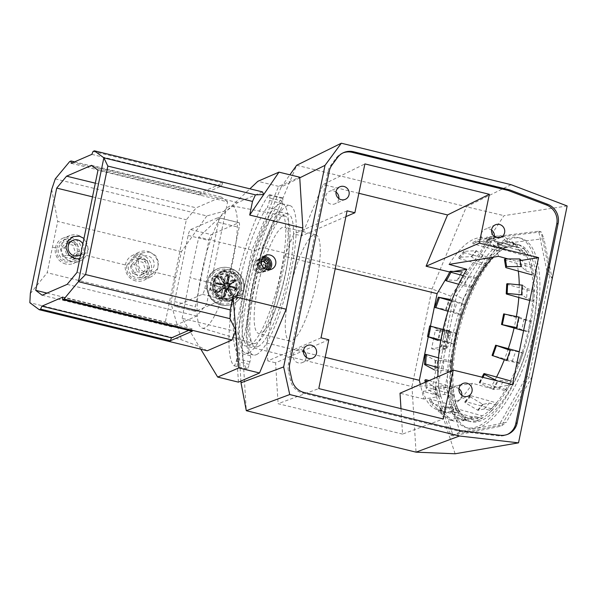 <?xml version="1.0" encoding="UTF-8"?>
<svg xmlns="http://www.w3.org/2000/svg" width="597" height="597" viewBox="0 0 597 597"><rect width="100%" height="100%" fill="white"/><g stroke="black" fill="none" stroke-linecap="round" stroke-linejoin="round"><path stroke-width="0.45" stroke-dasharray="2.98 2.24" d="M238.412 382.14L235.278 331.32L251.949 250.098L278.598 186.368L299.716 177.212M256.031 343.171A65.677 14.537 103.7 0 1 253.322 343.432A65.677 14.537 103.7 0 1 253.777 281.172A65.677 14.537 103.7 0 1 282.097 216.181A65.677 14.537 103.7 0 1 284.493 215.838A65.677 14.537 103.7 0 1 284.515 277.456A65.677 14.537 103.7 0 1 256.031 343.171M204.726 327.857A62.939 13.932 103.7 0 1 202.129 328.111A62.939 13.932 103.7 0 1 197.062 310.694A62.939 13.932 103.7 0 1 198.443 291.321A62.939 13.932 103.7 0 1 205.726 255.822A62.939 13.932 103.7 0 1 212.808 233.972A62.939 13.932 103.7 0 1 229.711 206.159A62.939 13.932 103.7 0 1 232.002 205.831A62.939 13.932 103.7 0 1 237.375 223.323A62.939 13.932 103.7 0 1 235.994 242.703A62.939 13.932 103.7 0 1 228.703 278.195A62.939 13.932 103.7 0 1 221.621 300.045A62.939 13.932 103.7 0 1 204.726 327.857M258.008 272.314L261.755 271.986L265.299 265.822L260.456 260.411L256.762 260.725L253.3 266.859L258.008 272.314M197.062 310.694L223.099 299.403A5.47 1.209 -76.3 0 0 225.562 293.515L239.136 227.375A5.47 1.209 -76.3 0 0 239.061 222.659A5.47 1.209 -76.3 0 0 238.845 222.681L211.338 234.614A5.47 1.209 -76.3 0 0 208.875 240.501L195.294 306.642A5.47 1.209 -76.3 0 0 195.376 311.358A5.47 1.209 -76.3 0 0 195.585 311.335L197.062 310.694M174.846 306.268L202.361 294.336A5.47 1.209 -76.3 0 0 204.823 288.448L218.398 222.315A5.47 1.209 -76.3 0 0 218.323 217.592A5.47 1.209 -76.3 0 0 218.106 217.614L190.592 229.547A5.47 1.209 -76.3 0 0 188.137 235.434L174.555 301.575A5.47 1.209 -76.3 0 0 174.637 306.291A5.47 1.209 -76.3 0 0 174.846 306.268L195.585 311.335M227.606 201.868L221.181 197.003L196.212 207.831L186.339 219.763L165.347 322.014L171.772 326.88L196.741 316.052L206.622 304.119L227.606 201.868L97.983 170.205M91.557 165.339L221.181 197.003M62.513 297.231L192.13 328.895L192.279 331.245M188.719 330.38L192.13 328.895M207.271 350.76L199.137 346.432L181.421 339.745L29.85 302.716M200.801 349.178L182.137 318.335L235.278 331.32M210.637 282.777C209.532 292.149 213.413 298.321 222.285 301.284L230.785 300.813L236.39 297.007L239.934 289.933A15.462 14.91 69.6 0 0 228.42 271.381A15.462 14.91 69.6 0 0 219.897 271.866A15.462 14.91 69.6 0 0 210.637 282.777L189.891 277.709L198.808 237.121L251.949 250.098M182.137 318.335L189.891 277.709M243.434 290.791L239.934 289.933M232.487 269.874A15.462 14.91 69.6 0 0 223.972 270.351A15.462 14.91 69.6 0 0 214.42 285.687A15.462 14.91 69.6 0 0 226.218 299.821A15.462 14.91 69.6 0 0 234.74 299.336A15.462 14.91 69.6 0 0 244.285 284A15.462 14.91 69.6 0 0 232.487 269.874M278.598 186.368L257.859 181.301M55.267 178.906L206.838 215.935L227.054 210.42L249.912 188.816M262.441 191.876L237.681 202.614L227.054 210.42L198.808 237.121M237.681 202.614L69.677 161.571M93.065 151.429L222.688 183.1L200.674 192.637L200.823 194.988L221.457 186.04L222.688 183.1M74.61 161.847L200.674 192.637M206.838 215.935L181.413 251.628L175.779 277.277L170.876 302.948L181.421 339.745M181.413 251.628L57.715 221.405L47.185 272.732L170.876 302.948M51.715 189.398L57.715 221.405M126.87 265.329L132.818 257.553L140.243 256.747C146.914 258.979 149.802 263.628 148.899 270.71A11.634 11.149 -116.3 0 1 143.034 278.448A11.634 11.149 -116.3 0 1 135.631 279.239A11.634 11.149 -116.3 0 1 126.87 265.329L78.908 253.613L72.021 261.784L65.633 262.143C58.954 259.919 56.036 255.277 56.872 248.225L52.775 247.225M175.779 277.277L148.899 270.71M56.872 248.225A11.634 11.216 -110.4 0 1 63.834 240.016A11.634 11.216 -110.4 0 1 70.245 239.658A11.634 11.216 -110.4 0 1 78.908 253.613M149.765 252.046L155.623 255.583L158.63 262.247L157.526 268.754L152.563 273.739L145.146 274.538L139.288 271.001L136.28 264.337L137.392 257.822L142.347 252.844L149.765 252.046M83.983 238.434L88.341 249.449L81.289 258.344L79.804 258.777M92.513 196.846L186.339 219.763M47.014 293.105L165.347 322.014M95.319 183.182L196.212 207.831M42.156 295.216L171.772 326.88M67.118 284.388L196.741 316.052M76.998 272.456L206.622 304.119M30.335 293.56L47.185 272.732M91.834 154.377L221.457 186.04M71.2 163.324L200.823 194.988M263.68 256.635A7.522 7.239 -113.4 0 0 262.971 271.374A7.522 7.239 66.6 0 0 269.374 269.762M261.755 271.986L266.911 269.747A6.157 5.925 66.6 0 1 263.24 270.045A6.157 5.925 -113.4 0 1 262.314 258.329M256.397 354.648A76.901 17.022 -76.3 0 0 289.649 278.127A76.901 17.022 -76.3 0 0 289.911 205.607A76.901 17.022 -76.3 0 0 286.918 205.972A76.901 17.022 -76.3 0 0 253.665 282.485A76.901 17.022 -76.3 0 0 253.412 355.006A76.901 17.022 -76.3 0 0 256.397 354.648M258.068 346.514A68.483 15.156 103.7 0 1 255.404 346.835A68.483 15.156 103.7 0 1 255.635 282.247A68.483 15.156 103.7 0 1 285.247 214.107A68.483 15.156 103.7 0 1 287.911 213.786A68.483 15.156 103.7 0 1 287.687 278.366A68.483 15.156 103.7 0 1 258.068 346.514M250.292 344.611A68.483 15.156 103.7 0 1 247.628 344.932A68.483 15.156 103.7 0 1 247.859 280.351A68.483 15.156 103.7 0 1 277.471 212.204A68.483 15.156 103.7 0 1 280.135 211.883A68.483 15.156 103.7 0 1 279.903 276.471A68.483 15.156 103.7 0 1 250.292 344.611M248.621 352.745A76.901 17.022 -76.3 0 0 281.874 276.232A76.901 17.022 -76.3 0 0 282.127 203.711A76.901 17.022 -76.3 0 0 279.142 204.07A76.901 17.022 -76.3 0 0 245.889 280.59A76.901 17.022 -76.3 0 0 245.636 353.111A76.901 17.022 -76.3 0 0 248.621 352.745M567.15 205.958L503.987 215.659L451.056 296.254L443.802 331.596L449.235 330.708A5.47 2.104 -74.5 0 1 449.608 330.723A5.47 2.104 -74.5 0 1 450.399 335.633L448.772 343.566L442.69 341.88A5.47 2.104 105.5 0 1 439.347 347.536L431.549 348.812L435.355 330.29L443.146 329.022A5.47 2.104 105.5 0 1 443.526 329.037A5.47 2.104 105.5 0 1 444.317 333.947L442.69 341.88M455.108 453.78L432.743 385.453L439.996 350.111L445.429 349.23A5.47 2.104 -74.5 0 0 448.772 343.566M492.928 257.232A88.938 34.238 105.5 0 1 516.218 246.919A88.938 34.238 105.5 0 1 529.076 326.649A88.938 34.238 105.5 0 1 468.645 418.318A88.938 34.238 105.5 0 1 451.832 370.737L451.772 371.364L437.944 367.528M449.123 264.374A88.938 34.238 105.5 0 1 484.585 238.136A88.938 34.238 105.5 0 1 498.54 256.314M507.987 258.941L516.308 261.247A88.938 34.238 105.5 0 1 518.3 271.083M519.233 284.851A88.938 34.238 105.5 0 1 518.8 297.463M516.405 316.492A88.938 34.238 105.5 0 1 515.211 322.798A88.938 34.238 105.5 0 1 514.062 328.066M508.301 348.633A88.938 34.238 105.5 0 1 504.301 359.737M496.562 377.028A88.938 34.238 105.5 0 1 490.241 388.237L472.473 383.304A88.938 34.238 105.5 0 1 437.011 409.535A88.938 34.238 105.5 0 1 423.057 391.356L440.817 396.289A88.938 34.238 105.5 0 1 437.997 376.744M440.817 396.289L423.915 399.042L420.325 384.401M428.243 336.872L430.474 325.984M447.75 275.799L449.765 272.008M453.698 271.448L449.981 272.06M512.51 384.602L490.241 388.237M520.032 260.643L516.308 261.247M423.915 399.042L400.02 393.207M472.473 383.304L423.057 391.356M400.975 408.654L402.542 434.094L443.22 418.975M402.542 434.094L278.105 403.691L318.783 388.58M328.805 339.73L275.583 362.812L278.105 403.691M343.066 152.877A16.418 15.791 66.6 0 0 342.372 153.16A16.418 15.791 66.6 0 0 336.133 158.138L330.663 165.563A16.418 15.791 66.6 0 0 327.88 171.846L288.403 364.163A16.418 15.791 66.6 0 0 288.463 371.14L290.508 380.401A16.418 15.791 66.6 0 0 302.746 393.095L458.884 431.235L498.913 435.877A16.418 15.791 66.6 0 0 506.778 434.728A16.418 15.791 66.6 0 0 507.465 434.407M460.257 430.638L458.884 431.235M335.208 268.747L284.493 256.359L293.873 233.927L301.649 235.822L323.089 184.548L364.901 163.899M358.872 193.294L323.089 184.548M325.201 357.312L266.702 343.021L284.493 256.359M321.029 337.827L267.807 360.909L275.583 362.812M267.807 360.909L266.702 343.021M347.096 210.845L293.873 233.927M289.015 293.873A54.73 12.112 -76.3 0 0 289.776 341.074A54.73 12.112 -76.3 0 0 316.522 281.941A54.73 12.112 -76.3 0 0 315.753 234.74A54.73 12.112 -76.3 0 0 289.015 293.873M257.904 286.276A54.73 12.112 -76.3 0 0 258.673 333.477A54.73 12.112 -76.3 0 0 285.418 274.344A54.73 12.112 -76.3 0 0 284.65 227.144A54.73 12.112 -76.3 0 0 257.904 286.276M299.754 177.831L281.202 186.995L254.538 250.755L237.875 331.932L240.904 381.058M280.18 210.413A79.364 17.567 -76.3 0 0 251.71 288.955A79.364 17.567 -76.3 0 0 250.344 355.752A5.47 1.209 103.7 0 1 249.927 361.745L249.218 364.386A5.47 1.209 103.7 0 1 246.874 368.909A5.47 1.209 103.7 0 1 246.703 368.797A93.042 20.596 -76.3 0 1 248.27 290.448A93.042 20.596 -76.3 0 1 281.709 198.279A5.47 1.209 103.7 0 1 282.418 197.794A5.47 1.209 103.7 0 1 282.724 201.159L282.381 203.644A5.47 1.209 103.7 0 1 280.18 210.413L267.217 207.241A5.47 1.209 -76.3 0 0 269.419 200.48L269.762 197.995A5.47 1.209 -76.3 0 0 269.456 194.622A5.47 1.209 -76.3 0 0 268.747 195.115A93.042 20.596 -76.3 0 0 235.308 287.284A93.042 20.596 -76.3 0 0 233.74 365.633A5.47 1.209 -76.3 0 0 233.912 365.745A5.47 1.209 -76.3 0 0 236.255 361.222L236.964 358.581A5.47 1.209 -76.3 0 0 237.382 352.588A79.364 17.567 103.7 0 1 238.748 285.791A79.364 17.567 103.7 0 1 267.217 207.241M281.202 186.995L289.881 174.809M432.743 385.453L411.982 386.595L432.019 288.978L466.399 206.749L296.672 165.279L262.292 247.516L254.538 250.755M451.056 296.254L432.019 288.978L262.292 247.516L242.255 345.133L246.3 410.699M237.875 331.932L242.255 345.133L411.982 386.595L416.027 452.16M511.077 184.682L466.399 206.749L503.987 215.659M443.802 331.596L435.355 330.29M439.996 350.111L431.549 348.812M345.909 216.629L301.649 235.822M303.425 350.782A6.843 6.582 -113.4 0 0 293.194 354.693A6.843 6.582 66.6 0 0 302.403 362.551A6.843 6.582 66.6 0 0 306.157 357.857A6.843 6.582 -113.4 0 0 306.254 357.297M345.297 199.346L334.984 203.823A6.843 6.582 66.6 0 1 325.783 195.965A6.843 6.582 -113.4 0 1 336.007 192.047M338.835 198.57A6.843 6.582 -113.4 0 1 338.745 199.129A6.843 6.582 66.6 0 1 334.984 203.823M458.974 388.781A6.843 6.582 -113.4 0 0 448.743 392.692A6.843 6.582 66.6 0 0 457.944 400.55A6.843 6.582 66.6 0 0 461.705 395.856A6.843 6.582 -113.4 0 0 461.794 395.296M500.846 237.345L490.533 241.822A6.843 6.582 66.6 0 1 481.324 233.957A6.843 6.582 -113.4 0 1 491.555 230.046M494.383 236.569A6.843 6.582 -113.4 0 1 494.286 237.128A6.843 6.582 66.6 0 1 490.533 241.822M532.076 376.707L506.226 422.377L459.891 431.75L445.452 385.14L463.138 298.955L498.376 244.255L543.942 238.643L552.188 278.762L532.076 376.707L529.039 377.073L501.279 426.116L506.226 422.377M450.668 435.183L453.101 435.862L501.279 426.116L498.846 425.445L450.668 435.183L435.4 385.893L454.078 294.888L491.338 237.039L538.718 231.211L547.568 274.284L550.001 274.956L552.188 278.762M459.891 431.75L453.101 435.862L437.832 386.572L456.511 295.567L493.779 237.71L541.151 231.882L550.001 274.956L529.039 377.073L526.606 376.401L498.846 425.445M435.4 385.893L437.832 386.572L445.452 385.14M454.078 294.888L456.511 295.567L463.138 298.955M498.376 244.255L493.779 237.71L491.338 237.039M538.718 231.211L541.151 231.882L543.942 238.643M526.606 376.401L547.568 274.284M533.024 326.007A98.52 37.932 -74.5 0 0 518.786 237.688A98.52 37.932 -74.5 0 0 451.839 339.23A98.52 37.932 -74.5 0 0 466.085 427.549A98.52 37.932 -74.5 0 0 533.024 326.007M447.787 333.499L445.071 346.73A2.052 0.791 -74.5 0 0 445.369 348.566A2.052 0.791 -74.5 0 0 446.765 346.454L449.481 333.223A2.052 0.791 -74.5 0 0 449.183 331.387A2.052 0.791 -74.5 0 0 447.787 333.499L442.922 332.148L440.205 345.379A2.052 0.791 -74.5 0 0 440.504 347.215A2.052 0.791 -74.5 0 0 441.899 345.103L444.608 331.872A2.052 0.791 -74.5 0 0 444.317 330.037A2.052 0.791 -74.5 0 0 442.922 332.148M496.6 405.035A91.677 35.298 -74.5 0 0 506.338 390.826A91.677 35.298 -74.5 0 0 509.674 384.871A91.677 35.298 -74.5 0 0 510.957 382.408A91.677 35.298 -74.5 0 0 519.42 363.357L518.629 362.685L522.211 352.491L519.271 351.678M506.607 360.528L519.42 363.357A91.677 35.298 -74.5 0 0 521.711 357.148A91.677 35.298 -74.5 0 0 523.054 353.2L522.211 352.491M519.502 363.416L523.054 353.2A91.677 35.298 -74.5 0 0 529.054 331.768A91.677 35.298 -74.5 0 0 530.211 326.462A91.677 35.298 -74.5 0 0 531.226 321.186A91.677 35.298 -74.5 0 0 533.912 300.291A91.677 35.298 -74.5 0 0 534.151 296.522A91.677 35.298 -74.5 0 0 534.345 290.657A91.677 35.298 -74.5 0 0 533.39 273.135A91.677 35.298 -74.5 0 0 533.061 270.934A91.677 35.298 -74.5 0 0 532.031 265.687A91.677 35.298 -74.5 0 0 527.651 253.777M503.659 313.91L530.166 321.358L527.994 331.939L529.121 331.753L521.823 329.731L517.159 327.746L519.33 317.164L523.994 319.149L521.823 329.731M530.166 321.358L531.293 321.171L523.994 319.149M506.726 284.045A0.821 0.381 -177.1 0 0 507.174 284.411L533.211 291.635L532.711 301.328L533.957 300.246L526.658 298.224L522.159 295.008L522.659 285.314L527.158 288.53L526.658 298.224M533.211 291.635L534.457 290.56L533.957 300.246M504.48 259.658A0.821 0.582 170.8 0 0 504.928 260.076L530.964 267.307L532.203 274.941L533.412 273.098L526.114 271.068L521.569 266.792L520.33 259.158A0.821 0.582 170.8 0 0 519.756 258.964M530.964 267.307L532.181 265.464L533.412 273.098M526.629 256.135L527.658 253.77L520.36 251.733L515.569 246.703A0.821 0.709 148.8 0 0 514.987 246.494L500.943 247.457A0.821 0.709 148.8 0 0 500.584 248.912L526.629 256.135L523.808 251.486L524.688 249.456A91.677 35.298 -74.5 0 0 517.584 244.479L510.293 242.434L505.077 237.054A0.821 0.761 105.3 0 0 504.495 236.845L490.995 238.263A0.821 0.761 105.3 0 0 490.824 239.867L516.86 247.098L517.592 244.464L516.912 244.27A91.677 35.298 -74.5 0 0 513.405 243.785A91.677 35.298 -74.5 0 0 504.599 245.994L497.301 243.957L491.54 238.666A0.821 0.709 62 0 0 490.95 238.449L478.167 239.755A0.821 0.709 62 0 0 478.219 241.322L504.256 248.553L504.599 245.986L503.793 246.412A91.677 35.298 -74.5 0 0 499.726 248.971A91.677 35.298 -74.5 0 0 490.338 257.74M512.793 245.979L513.524 243.345L506.226 241.315L501.01 235.942A0.821 0.761 105.3 0 0 500.428 235.725L486.928 237.151A0.821 0.761 105.3 0 0 486.756 238.755L516.86 247.098M499.443 251.113L499.779 248.539L492.48 246.516L486.727 241.225A0.821 0.709 62 0 0 486.137 241.016L473.346 242.322A0.821 0.709 62 0 0 473.399 243.889L499.443 251.113L504.256 248.553M490.435 259.911L490.338 257.725L483.04 255.688L476.69 250.919A0.821 0.582 40.1 0 0 476.085 250.71L464.085 251.337A0.821 0.582 40.1 0 0 464.391 252.688L490.435 259.911M485.346 263.643L489.301 258.941A91.677 35.298 -74.5 0 0 485.361 263.971L478.048 261.613L471.697 256.844A0.821 0.582 40.1 0 0 471.093 256.635L459.1 257.262A0.821 0.582 40.1 0 0 459.399 258.613L485.443 265.844L485.361 263.971A91.677 35.298 -74.5 0 0 476.496 277.971A91.677 35.298 -74.5 0 0 475.19 280.366A91.677 35.298 -74.5 0 0 471.981 286.709A91.677 35.298 -74.5 0 0 464.57 304.194L449.81 299.403L446.22 309.597L435.034 307.373L438.616 297.179M463.153 275.657L476.996 279.5L476.481 277.941L469.182 275.911L462.25 272.023L457.683 280.605A0.821 0.381 28 0 0 457.078 280.411L445.847 279.874A0.821 0.381 28 0 0 445.519 279.993M458.705 284.269L472.436 288.075L471.921 286.515L476.481 277.941M451.578 301.06L465.414 304.903L464.57 304.194A91.677 35.298 -74.5 0 0 463.16 308.089L464.541 304.171M448.056 311.276L461.832 315.097L461.033 314.432A91.677 35.298 -74.5 0 0 455.817 333.469L456.877 333.298L443.064 329.469M429.691 325.962L440.049 329.82L455.817 333.469A91.677 35.298 -74.5 0 0 454.66 338.775A91.677 35.298 -74.5 0 0 453.645 344.051L454.705 343.879L440.892 340.051M455.75 333.484L453.645 344.051A91.677 35.298 -74.5 0 0 451.138 362.655L452.272 361.67L438.504 357.849M425.034 354.722A0.821 0.381 -177.1 0 0 425.258 354.999L435.161 360.342A0.821 0.381 -177.1 0 0 435.78 360.484L443.72 360.722L451.138 362.655A91.677 35.298 -74.5 0 0 450.72 368.715A91.677 35.298 -74.5 0 0 450.571 372.401L451.772 371.364M435.161 360.342L434.661 370.036A0.821 0.381 -177.1 0 0 435.28 370.177L443.228 370.416L450.571 372.401A91.677 35.298 -74.5 0 0 451.071 388.602L452.13 386.99L453.369 394.617L427.325 387.393A0.821 0.582 170.8 0 0 426.37 388.393L436.332 395.124A0.821 0.582 170.8 0 0 436.952 395.259L444.855 394.438L452.153 396.46L453.369 394.617M424.915 380.446A0.821 0.582 170.8 0 0 425.139 380.759L435.101 387.49A0.821 0.582 170.8 0 0 435.72 387.625L443.616 386.804L451.071 388.602A91.677 35.298 -74.5 0 0 451.802 394.304A91.677 35.298 -74.5 0 0 452.175 396.423A91.677 35.298 -74.5 0 0 455.712 408.4L456.593 406.378L459.414 411.034L433.37 403.803A0.821 0.709 148.8 0 0 432.519 405.124L442.81 412.833A0.821 0.709 148.8 0 0 443.422 412.96L451.078 411.385L458.384 413.4L459.414 411.034M456.593 406.378L430.556 399.147A0.821 0.709 148.8 0 0 429.698 400.468L439.989 408.184A0.821 0.709 148.8 0 0 440.601 408.303L448.257 406.736L455.556 408.758L455.712 408.4A91.677 35.298 -74.5 0 0 457.795 412.445L458.384 413.4A91.677 35.298 -74.5 0 0 464.697 419.601L465.309 417.4L469.369 418.512L443.332 411.288A0.821 0.761 105.3 0 0 442.653 412.751L453.496 420.93A0.821 0.761 105.3 0 0 454.108 421.049L461.339 419.124L468.645 421.146L469.369 418.512M465.309 417.4L439.265 410.176A0.821 0.761 105.3 0 0 438.594 411.639L449.429 419.818A0.821 0.761 105.3 0 0 450.041 419.937L457.272 418.012L464.578 420.042L464.697 419.601A91.677 35.298 -74.5 0 0 467.914 420.952A91.677 35.298 -74.5 0 0 467.958 420.967L468.645 421.146A91.677 35.298 -74.5 0 0 477.122 420.534L477.406 418.385L482.227 415.825L456.183 408.594A0.821 0.709 62 0 0 455.735 410.027L467.287 418.087A0.821 0.709 62 0 0 467.891 418.206L474.585 416.37L481.883 418.393L482.227 415.825M477.406 418.385L451.369 411.161A0.821 0.709 62 0 0 450.922 412.587L462.474 420.646A0.821 0.709 62 0 0 463.071 420.766L469.764 418.937L477.07 420.96L477.122 420.534A91.677 35.298 -74.5 0 0 481.078 418.825L481.883 418.393A91.677 35.298 -74.5 0 0 491.6 410.661L491.518 408.788L496.51 402.863L470.466 395.632A0.821 0.582 40.1 0 0 470.272 396.841L482.615 404.221A0.821 0.582 40.1 0 0 483.204 404.348L489.301 403.035L496.6 405.05L496.51 402.863M505.89 389.46L479.854 382.237A0.821 0.381 28 0 0 479.279 382.319A0.821 0.381 28 0 0 479.898 383.073L493.003 389.289A0.821 0.381 28 0 0 493.592 389.423L499.107 388.99L506.405 391.02L505.89 389.46L510.45 380.879L510.965 382.438L503.667 380.416L498.159 380.849A0.821 0.381 28 0 1 497.57 380.707M535.457 326.678A98.52 37.932 -74.5 0 0 521.218 238.367A98.52 37.932 -74.5 0 0 454.28 339.909A98.52 37.932 -74.5 0 0 468.518 428.221A98.52 37.932 -74.5 0 0 535.457 326.678M532.643 327.141A91.677 35.298 105.5 0 1 470.346 421.631A91.677 35.298 105.5 0 1 457.093 339.447A91.677 35.298 105.5 0 1 519.383 244.957A91.677 35.298 105.5 0 1 532.643 327.141M491.518 408.788L465.481 401.565A0.821 0.582 40.1 0 0 465.279 402.774L477.622 410.154A0.821 0.582 40.1 0 0 478.219 410.281L484.309 408.96L491.6 410.661A91.677 35.298 -74.5 0 0 495.562 406.288L496.6 405.05M518.629 362.685L492.077 355.409M460.959 314.365L463.16 308.089A91.677 35.298 -74.5 0 0 461.033 314.432L446.22 309.597M510.189 350.335L515.786 351.2L523.084 353.223M512.204 361.394L515.786 351.2M453.653 312.343L457.242 302.142M527.076 252.792A91.677 35.298 -74.5 0 0 524.688 249.456L527.658 253.77M448.444 331.454L446.272 342.036L453.578 344.066M440.049 329.82L437.87 340.402L446.272 342.036M523.569 330.708L527.994 331.939M531.293 321.171L529.121 331.753M529.77 300.507L532.711 301.328M451.026 362.752L450.526 372.438M534.457 290.56L527.158 288.53M443.72 360.722L443.228 370.416M450.922 388.826L452.153 396.46M452.13 386.99L429.109 380.595M532.181 265.464L524.875 263.434L520.33 259.158M443.616 386.804L444.855 394.438M524.875 263.434L526.114 271.068M524.845 249.098L517.539 247.076L520.36 251.733M448.257 406.736L451.078 411.385M455.556 408.758L457.795 412.445M517.539 247.076L512.748 242.054A0.821 0.709 148.8 0 0 512.166 241.845L498.122 242.8A0.821 0.709 148.8 0 0 497.771 244.255L523.808 251.486M513.524 243.345L517.592 244.464M506.226 241.315L510.293 242.434M457.272 418.012L461.339 419.124M464.578 420.042L467.958 420.967M439.265 410.176L443.332 411.288L439.265 410.176M499.779 248.539L503.793 246.412M492.48 246.516L497.301 243.957M469.764 418.937L474.585 416.37M477.07 420.96L481.078 418.825M478.048 261.613L483.04 255.688M484.309 408.96L489.301 403.035M491.607 410.99L495.562 406.288M506.405 391.02L510.965 382.438M471.921 286.515L464.623 284.493L457.683 280.605M499.107 388.99L503.667 380.416M464.623 284.493L469.182 275.911M262.202 267.277A3.418 3.291 -113.4 0 1 258.285 269.792A3.418 3.291 -113.4 0 1 255.717 265.687A3.418 3.291 -113.4 0 1 259.643 263.173A3.418 3.291 -113.4 0 1 262.202 267.277M253.337 264.523A6.843 6.582 66.6 0 0 262.546 272.389A6.843 6.582 66.6 0 0 263.971 260.934A6.843 6.582 66.6 0 0 253.337 264.523M270.672 265.799A6.843 6.582 66.6 0 0 261.471 257.941A6.843 6.582 66.6 0 0 260.038 269.396A6.843 6.582 66.6 0 0 270.672 265.799M261.576 260.091A4.948 4.754 66.6 0 0 265.411 268.941M261.337 262.755L260.829 265.217L263.867 267.859M261.561 261.673L259.553 262.292L258.77 266.105L261.62 268.807L267.314 266.799M261.62 268.807L263.68 267.911M258.77 266.105L260.829 265.217M259.553 262.292L261.613 261.396M214.024 287.717A14.313 13.806 -110.4 0 1 225.151 271.404A14.313 13.806 -110.4 0 1 241.3 283.232A14.313 13.806 -110.4 0 1 230.166 299.552A14.313 13.806 -110.4 0 1 214.024 287.717M225.024 298.067A13 12.537 69.6 0 0 231.427 297.91A13 12.537 69.6 0 0 240.24 285.179A13 12.537 69.6 0 0 230.293 272.889A13 12.537 69.6 0 0 222.39 273.59A13 12.537 69.6 0 0 215.144 286.597A13 12.537 69.6 0 0 225.024 298.067M225.263 276.157L223.591 282.575L220.427 276.948C218.659 275.732 217.808 276.277 217.875 278.583L220.972 284.254L215.092 282.672C213.107 283.165 212.898 284.172 214.45 285.709L220.315 287.373L215.345 290.694C214.39 292.582 214.942 293.463 216.995 293.358L222.009 290.105L221.039 296.321L222.315 298.142L224.009 297.045L225.062 290.851L228.838 296.246C230.89 297.366 231.74 296.821 231.39 294.62L227.681 289.172L234.181 290.523C236.442 289.933 236.658 288.918 234.815 287.493L228.33 286.053L233.927 282.5C235.158 280.515 234.606 279.627 232.278 279.844L226.636 283.321L228.226 276.881L227.166 274.971L225.263 276.157L225.897 276.381L224.248 282.717L223.285 282.874L223.905 283.545L225.539 283.127A1.075 1.037 69.6 0 0 227.435 282.814L228.912 275.754L227.733 282.881A1.075 1.037 69.6 0 0 229.315 284.045L235.412 280.508L229.479 284.306A1.075 1.037 69.6 0 0 229.83 286.262L236.673 288.254L229.763 286.567A1.075 1.037 69.6 0 0 228.673 288.172L232.255 294.515L228.42 288.329A1.075 1.037 69.6 0 0 226.524 288.642L225.047 295.702L226.233 288.567A1.075 1.037 69.6 0 0 224.644 287.411L218.718 291.209L224.479 287.142A1.075 1.037 69.6 0 0 224.136 285.187L217.226 283.5L224.196 284.888A1.075 1.037 69.6 0 0 225.285 283.284L221.703 276.941L225.539 283.127M220.427 276.948L220.136 277.299L223.263 282.866L224.248 282.717L223.905 283.545M227.144 275.62L227.166 274.971L226.711 275.62L227.785 276.844L227.144 275.62L225.897 276.381L228.263 275.672A0.701 0.679 -110.4 0 1 228.77 275.157L228.77 275.157A0.701 0.679 -110.4 0 1 229.599 276.001L227.785 276.844L226.218 283.194L226.472 284.209L228.741 283.694A0.53 0.507 69.6 0 0 228.897 283.627L234.822 279.829L232.576 280.359L227.024 283.784L226.218 283.194M228.226 276.881L227.778 276.829L226.203 283.202L226.472 284.209L227.024 283.784L226.203 283.202M231.39 294.62L230.979 294.769L227.315 289.373L227.114 288.284L235.009 289.776C235.748 288.918 235.636 288.314 234.688 287.963L228.293 286.545L228.121 285.553L227.599 285.903L228.293 286.545C227.181 286.314 227.121 285.985 228.114 285.553L233.628 282.053C234.457 280.769 234.106 280.202 232.576 280.359L232.278 279.844M227.681 289.172L227.875 288.56L227.308 289.381L227.114 288.284L229.173 287.187A0.53 0.507 69.6 0 0 228.987 287.933L232.823 294.12L230.972 294.739L230.718 296.09L230.979 294.769L227.308 289.388A0.545 0.545 0 0 0 227.308 289.388M228.838 296.246L229.352 295.776L230.718 296.09L232.576 295.105A0.701 0.679 -110.4 0 1 231.681 294.851L227.845 288.664L225.39 289.642L229.352 295.776L232.255 294.515M225.062 290.851L224.651 290.642L225.629 290.455L224.666 290.62L225.39 289.642M224.009 297.045L223.606 296.769L224.666 290.62L225.114 289.567L227.173 288.47A0.53 0.507 69.6 0 0 226.912 288.821L225.435 295.881L222.584 297.403L223.621 296.724L222.584 297.403L221.733 296.261L221.039 296.321M216.995 293.358L216.935 292.754L221.883 289.545L222.009 290.105L222.696 290.135L222.778 288.993L224.838 287.903A0.53 0.507 69.6 0 0 224.8 287.918L216.935 292.746L221.89 289.545L222.696 290.135L221.733 296.261L224.106 295.552L225.584 288.493L223.084 289.239M222.763 289L224.808 287.918L224.644 287.411M215.345 290.694L215.89 291.052C215.338 292.231 215.689 292.799 216.935 292.746L216.935 292.754M214.45 285.709L214.838 285.142L220.614 286.784L220.315 287.373L220.793 287.784L221.629 286.888L220.614 286.784L220.793 287.784L215.89 291.052L218.136 290.53L224.062 286.732L221.696 287.284M215.092 282.672L214.853 283.194L221.017 284.769L224.405 284.411A0.53 0.507 69.6 0 0 224.711 283.62L220.875 277.433L218.547 278.366L221.591 283.956L221.039 284.769L215.241 283.209C214.032 283.508 213.898 284.15 214.838 285.142L217.226 283.5M221.017 284.769L221.591 283.956L222.129 284.926L221.039 284.769M217.875 278.583L218.547 278.366L219.233 276.851L220.166 277.329L219.233 276.851L221.286 276.389A0.701 0.679 -110.4 0 1 222.017 276.702L225.853 282.888A0.53 0.507 69.6 0 0 226.405 283.127L226.405 283.127A0.53 0.507 69.6 0 0 226.785 282.732L227.435 282.814M233.927 282.5L233.628 282.053C234.487 281.03 234.248 280.426 232.912 280.224L232.576 280.359M234.815 287.493L234.688 287.963L228.285 286.545A0.545 0.545 0 0 0 228.293 286.545L228.33 286.053L228.293 286.545M234.181 290.523L234.278 289.896C235.763 289.493 235.897 288.851 234.681 287.963L236.71 287.47L236.733 287.948M228.927 286.202A2.052 1.978 69.6 0 0 226.039 283.903A2.052 1.978 69.6 0 0 227.457 287.724A2.052 1.978 69.6 0 0 228.927 286.202M229.091 300.209A1.366 1.321 -110.4 0 1 228.278 301.769A1.366 1.321 -110.4 0 1 226.487 300.634A14.365 13.858 -110.4 0 1 218.509 298.687A1.366 1.321 -110.4 0 1 216.323 298.731A1.366 1.321 -110.4 0 1 216.33 297.09A14.365 13.858 -110.4 0 1 211.898 289.941A1.366 1.321 -110.4 0 1 211.122 287.329A1.366 1.321 -110.4 0 1 211.42 287.254A14.365 13.858 -110.4 0 1 213.129 279.097A1.366 1.321 -110.4 0 1 213.353 276.68A1.366 1.321 -110.4 0 1 214.629 276.896A14.365 13.858 -110.4 0 1 220.278 272.889A14.365 13.858 -110.4 0 1 221.48 272.508A1.366 1.321 -110.4 0 1 222.293 270.948A1.366 1.321 -110.4 0 1 224.084 272.083A14.365 13.858 -110.4 0 1 232.061 274.03A1.366 1.321 -110.4 0 1 234.248 273.986A1.366 1.321 -110.4 0 1 234.24 275.627A14.365 13.858 -110.4 0 1 238.673 282.769L241.024 281.896L242.039 283.232L241.501 284.582A14.365 13.858 69.6 0 1 239.793 292.739L239.076 295.343L237.218 296.037A1.366 1.321 -110.4 0 1 235.942 295.821A14.365 13.858 -110.4 0 1 230.293 299.828A14.365 13.858 -110.4 0 1 229.091 300.209L231.442 299.336A14.365 13.858 69.6 0 0 232.643 298.948A14.365 13.858 69.6 0 0 238.293 294.94L239.076 295.343M241.024 281.896A14.365 13.858 69.6 0 0 236.591 274.754C236.121 272.993 235.397 272.456 234.412 273.157A14.365 13.858 69.6 0 0 226.435 271.21L224.062 270.292L223.83 271.635A14.365 13.858 69.6 0 0 222.629 272.016A14.365 13.858 69.6 0 0 216.98 276.023L215.204 275.986L215.48 278.224A14.365 13.858 69.6 0 0 213.771 286.381L212.054 288.172L214.248 289.067A14.365 13.858 69.6 0 0 218.681 296.216L219.86 298.478L220.86 297.813A14.365 13.858 69.6 0 0 228.838 299.761L230.054 301.112L231.442 299.336M232.711 273.493L234.412 273.157L232.061 274.03M238.673 282.769A1.366 1.321 -110.4 0 1 239.449 285.388L239.151 285.456A14.365 13.858 -110.4 0 1 237.442 293.612L239.793 292.739M234.24 275.627L236.591 274.754M224.084 272.083L226.435 271.21M221.48 272.508L223.83 271.635M214.629 276.896L216.98 276.023M213.129 279.097L215.48 278.224M211.898 289.941L214.248 289.067M216.33 297.09L218.681 296.216M218.509 298.687L220.86 297.813M226.487 300.634L228.838 299.761M235.942 295.821L238.293 294.94M218.614 268.404A19.156 18.477 -110.4 0 0 206.786 287.403A19.156 18.477 -110.4 0 0 221.397 304.91A19.156 18.477 69.6 0 0 231.957 304.313A19.156 18.477 69.6 0 0 243.785 285.314A19.156 18.477 69.6 0 0 229.173 267.807A19.156 18.477 -110.4 0 0 218.614 268.404L218.509 268.441A19.156 18.477 69.6 0 0 206.681 287.441A19.156 18.477 69.6 0 0 221.3 304.948A19.156 18.477 69.6 0 0 231.86 304.351A19.156 18.477 69.6 0 0 243.688 285.351A19.156 18.477 69.6 0 0 229.069 267.844A19.156 18.477 69.6 0 0 218.509 268.441C201.48 273.687 203.592 301.716 221.203 304.955C224.83 305.821 228.382 305.619 231.86 304.351L231.957 304.313M237.442 293.612A1.366 1.321 -110.4 0 1 237.218 296.037M80.647 254.658A8.209 7.918 69.6 0 0 82.864 243.882M77.446 235.151A13.686 13.194 -110.4 0 1 87.886 247.651A13.686 13.194 -110.4 0 1 79.438 261.225A13.686 13.194 -110.4 0 1 71.894 261.65A13.686 13.194 -110.4 0 1 61.454 249.143A13.686 13.194 -110.4 0 1 69.901 235.576A13.686 13.194 -110.4 0 1 77.446 235.151M65.655 263.971A13.686 13.194 -110.4 0 1 55.215 251.464A13.686 13.194 -110.4 0 1 63.663 237.89A13.686 13.194 -110.4 0 1 71.207 237.464A13.686 13.194 -110.4 0 1 81.647 249.971A13.686 13.194 -110.4 0 1 73.2 263.546A13.686 13.194 -110.4 0 1 65.655 263.971M69.894 241.337A9.888 9.537 -110.4 0 1 77.259 253.21A9.888 9.537 -110.4 0 1 65.879 260.501A9.888 9.537 -110.4 0 1 58.521 248.628A9.888 9.537 -110.4 0 1 69.894 241.337M62.76 256.628L60.401 249.091L65.536 243.382L73.021 245.21L75.371 252.747L70.245 258.456L62.76 256.628L66.827 255.12L64.476 247.576L60.401 249.091M64.476 247.576L69.603 241.867L77.088 243.695L79.438 251.233L74.312 256.949L70.245 258.456M74.312 256.949L66.827 255.12M79.438 251.233L75.371 252.747M77.088 243.695L73.021 245.21M69.603 241.867L65.536 243.382M144.661 271.807A8.209 7.873 63.7 0 0 154.026 265.784A8.209 7.873 63.7 0 0 147.847 255.964A8.209 7.873 63.7 0 0 138.474 261.986A8.209 7.873 63.7 0 0 144.661 271.807M147.511 251.374A13.686 13.119 -116.3 0 1 157.966 263.173A13.686 13.119 -116.3 0 1 150.914 276.844A13.686 13.119 -116.3 0 1 142.198 277.777A13.686 13.119 -116.3 0 1 131.75 265.978A13.686 13.119 -116.3 0 1 138.795 252.307A13.686 13.119 -116.3 0 1 147.511 251.374M135.788 280.941A13.686 13.119 -116.3 0 1 125.333 269.143A13.686 13.119 -116.3 0 1 132.385 255.471A13.686 13.119 -116.3 0 1 141.093 254.546A13.686 13.119 -116.3 0 1 151.548 266.344A13.686 13.119 -116.3 0 1 144.504 280.008A13.686 13.119 -116.3 0 1 135.788 280.941M139.802 258.479A9.888 9.485 -116.3 0 1 147.258 270.307A9.888 9.485 -116.3 0 1 135.967 277.56A9.888 9.485 -116.3 0 1 128.512 265.732A9.888 9.485 -116.3 0 1 139.802 258.479M132.818 273.702L130.4 266.187L135.467 260.501L142.952 262.329L145.37 269.844L140.302 275.53L132.818 273.702L136.997 271.635L134.586 264.12L130.4 266.187M134.586 264.12L139.653 258.441L147.138 260.27L149.548 267.777L144.481 273.463L140.302 275.53M144.481 273.463L136.997 271.635M149.548 267.777L145.37 269.844M147.138 260.27L142.952 262.329M139.653 258.441L135.467 260.501M202.361 294.336L223.099 299.403M174.555 301.575L195.294 306.642M204.823 288.448L225.562 293.515M218.398 222.315L239.136 227.375M218.106 217.614L238.845 222.681M190.592 229.547L211.338 234.614M188.137 235.434L208.875 240.501M289.776 363.566L288.403 364.163M289.836 370.543L288.463 371.14M329.253 171.249L327.88 171.846M332.036 164.966L330.663 165.563M337.506 157.541L336.133 158.138M500.286 435.28L498.913 435.877M304.119 392.498L302.746 393.095M291.888 379.804L290.508 380.401M450.399 335.633L444.317 333.947M449.235 330.708L443.146 329.022M445.429 349.23L439.347 347.536M237.382 352.588L250.344 355.752M269.419 200.48L282.381 203.644M268.747 195.115L281.709 198.279M269.762 197.995L282.724 201.159M233.74 365.633L246.703 368.797M236.255 361.222L249.218 364.386M236.964 358.581L249.927 361.745M492.585 355.461L496.174 345.267M507.189 360.678L510.771 350.484M445.608 309.418L449.19 299.224M490.338 257.725L489.301 258.941M440.661 329.984L438.489 340.566M429.93 326.111L427.758 336.693M504.129 314.126L501.95 324.708M425.258 354.999L424.758 364.692M435.78 360.484L435.28 370.177M507.174 284.411L506.674 294.097M426.415 381.759L427.325 387.393M425.139 380.759L426.37 388.393M435.101 387.49L436.332 395.124M435.72 387.625L436.952 395.259M504.928 260.076L506.159 267.71M430.556 399.147L433.37 403.803M429.698 400.468L432.519 405.124M439.989 408.184L442.81 412.833M440.601 408.303L443.422 412.96M512.748 242.054L515.569 246.703M512.166 241.845L514.987 246.494M498.122 242.8L500.943 247.457M497.771 244.255L500.584 248.912M438.594 411.639L442.653 412.751M449.429 419.818L453.496 420.93M450.041 419.937L454.108 421.049M501.01 235.942L505.077 237.054M500.428 235.725L504.495 236.845M486.928 237.151L490.995 238.263M486.756 238.755L490.824 239.867M451.369 411.161L456.183 408.594M450.922 412.587L455.735 410.027M462.474 420.646L467.287 418.087M463.071 420.766L467.891 418.206M486.727 241.225L491.54 238.666M486.137 241.016L490.95 238.449M473.346 242.322L478.167 239.755M473.399 243.889L478.219 241.322M465.481 401.565L470.466 395.632M465.279 402.774L470.272 396.841M477.622 410.154L482.615 404.221M478.219 410.281L483.204 404.348M471.697 256.844L476.69 250.919M471.093 256.635L476.085 250.71M459.1 257.262L464.085 251.337M459.399 258.613L464.391 252.688M479.854 382.237L484.413 373.655M479.898 383.073L482.928 377.379M493.003 389.289L497.45 380.923M493.592 389.423L498.159 380.849M457.078 280.411L461.638 271.836M445.847 279.874L450.407 271.292M445.071 346.73L440.205 345.379M449.481 333.223L444.608 331.872M446.765 346.454L441.899 345.103M222.39 273.59L219.763 274.769C209.047 278.851 210.965 296.791 222.33 298.888A12.806 12.35 69.6 0 0 228.673 298.739A12.806 12.35 69.6 0 0 237.352 286.187A12.806 12.35 69.6 0 0 227.554 274.075A12.806 12.35 69.6 0 0 219.763 274.769A12.806 12.35 69.6 0 0 212.622 287.582A12.806 12.35 69.6 0 0 222.36 298.888L228.673 298.739L231.427 297.91M222.285 298.41A12.253 11.813 69.6 0 0 236.375 289.388A12.253 11.813 69.6 0 0 227.248 274.687A12.253 11.813 69.6 0 0 213.159 283.717A12.253 11.813 69.6 0 0 222.285 298.41M226.524 288.642L225.002 289.709M222.315 298.142L222.584 297.403M224.479 287.142L224.062 286.732A0.53 0.507 69.6 0 0 223.89 285.769L216.987 284.082A0.701 0.679 -110.4 0 1 216.965 282.717L216.965 282.717A0.701 0.679 -110.4 0 1 217.271 282.724L224.173 284.411L222.039 284.926M224.136 285.187L221.629 286.888M217.293 283.202L217.286 282.717L215.241 283.209M225.285 283.284L222.263 284.597M221.45 277.105L220.875 277.433A0.701 0.679 -110.4 0 1 221.286 276.389L222.032 276.702L226.405 283.127L224.136 283.642L223.263 282.874A0.545 0.545 0 0 0 223.263 282.874L220.166 277.329L221.703 276.941M228.673 288.172L227.039 288.59M235.248 280.247L234.822 279.829A0.701 0.679 -110.4 0 1 235.822 280.165A0.701 0.679 -110.4 0 1 235.569 281.023L229.636 284.821A0.53 0.507 69.6 0 0 229.808 285.784L236.71 287.47A0.701 0.679 -110.4 0 1 236.897 288.776A0.701 0.679 -110.4 0 1 236.427 288.829L229.524 287.142A0.53 0.507 69.6 0 0 229.173 287.187L229.002 287.933L232.823 294.12A0.701 0.679 -110.4 0 1 232.576 295.105L232.509 294.351M225.047 295.702L225.45 295.866L225.091 296.336A0.701 0.679 -110.4 0 0 225.435 295.881L227.173 288.47A0.53 0.507 69.6 0 1 227.845 288.664L228.42 288.329M224.651 290.642L223.211 297.336L225.091 296.336A0.701 0.679 -110.4 0 1 224.106 295.552L224.756 295.627M218.718 291.209L218.875 291.717L224.838 287.903A0.53 0.507 69.6 0 1 225.584 288.493L226.233 288.567M216.883 292.784L218.875 291.717A0.701 0.679 -110.4 0 1 217.92 291.47A0.701 0.679 -110.4 0 1 218.136 290.53L218.554 290.94M214.853 283.194L217.286 282.717L224.188 284.411L224.196 284.888M224.293 283.478L226.785 282.732L228.263 275.672L228.912 275.754M229.211 275.821L229.606 275.986L228.121 283.06L226.211 283.948M229.315 284.045L228.897 283.627L226.532 284.187M228.33 286.053L228.114 285.553L235.569 281.023L235.412 280.508M232.912 280.224L235.031 279.747C235.964 280.068 236.143 280.493 235.569 281.023L227.599 285.903M229.479 284.306L229.823 285.784L227.673 286.299M229.763 286.567L227.263 288.261M236.673 288.254L234.278 289.896M226.002 287.075A1.687 1.627 69.6 0 0 223.621 285.187L223.621 285.187A1.687 1.627 69.6 0 0 224.785 288.329L224.785 288.329A1.687 1.627 69.6 0 0 226.002 287.075M225.353 287A1.142 1.104 69.6 0 0 224.502 285.627A1.142 1.104 69.6 0 0 223.188 286.47A1.142 1.104 69.6 0 0 224.039 287.844A1.142 1.104 69.6 0 0 225.353 287M226.711 275.62L228.77 275.157L229.606 275.986L228.129 283.045L227.733 282.881M228.121 283.06A0.53 0.507 69.6 0 0 228.741 283.694L228.129 283.045M235.009 289.776L236.897 288.776L236.725 287.47L229.823 285.784L229.83 286.262M221.002 303.664A17.589 16.97 69.6 0 0 241.24 290.694A17.589 16.97 69.6 0 0 228.136 269.583A17.589 16.97 69.6 0 0 207.905 282.553A17.589 16.97 69.6 0 0 221.002 303.664M202.129 328.111L253.322 343.432M232.002 205.831L284.493 215.838M195.376 311.358L174.637 306.291M219.897 271.866L223.972 270.351M230.785 300.806L234.74 299.336M152.563 273.739L143.034 278.448M142.347 252.844L132.818 257.553M81.296 258.344L72.021 261.792M73.103 236.576L63.834 240.016M267.456 271.001L271.583 269.21M261.471 257.195L265.598 255.404M256.762 260.725L262.016 258.449M239.061 222.659L218.323 217.592M255.404 346.835L247.628 344.932M287.911 213.786L280.135 211.883M289.911 205.607L282.127 203.711M253.412 355.006L245.636 353.111M484.585 238.136L516.218 246.919M437.011 409.535L468.645 418.318M342.372 153.16L343.745 152.563M506.778 434.728L508.159 434.131M289.776 341.074L258.673 333.477M449.608 330.723L443.526 329.037M315.753 234.74L284.65 227.144M269.456 194.622L282.418 197.794M233.912 365.745L246.874 368.909M302.403 362.551L312.716 358.081M296.955 349.999L307.276 345.529M339.857 186.794L329.537 191.271M457.944 400.55L468.264 396.08M452.504 387.998L462.824 383.528M495.406 224.793L485.085 229.27M521.218 238.367L518.786 237.688M468.518 428.221L466.085 427.549M470.346 421.631L467.914 420.952M519.383 244.957L516.95 244.285M425.213 382.281L426.154 388.08M429.541 400.288L432.362 404.945M497.376 243.964L500.196 248.621M449.668 419.937L453.735 421.049M500.689 235.748L504.756 236.86M450.877 411.206L455.698 408.647M473.115 242.389L477.936 239.83M464.876 401.691L469.869 395.766M458.742 257.426L463.735 251.494M479.279 382.319L482.025 377.155M449.183 331.387L444.317 330.037M445.369 348.566L440.504 347.215M257.098 259.829L261.471 257.941M262.546 272.389L266.911 270.493M227.457 287.724L224.785 288.329C223.412 288.388 222.748 287.709 222.785 286.306L223.621 285.187L226.039 283.903M220.278 272.889L222.629 272.016M230.293 299.828L232.643 298.948M224.062 270.292L222.293 270.948M215.204 275.986L213.353 276.68M219.86 298.478L217.86 299.224M230.054 301.112L228.278 301.769M69.901 235.576L63.663 237.89M79.438 261.225L73.2 263.546M138.795 252.307L132.385 255.471M150.914 276.844L144.504 280.008"/><path stroke-width="0.9" d="M249.912 188.816L257.859 181.301L278.978 172.145L299.716 177.212L302.851 228.032L286.179 309.246L259.531 372.983L238.412 382.14L217.674 377.073L200.801 349.178M97.983 170.205L91.557 165.339L66.588 176.167L56.715 188.1L35.723 290.351L42.156 295.216L67.118 284.388L76.998 272.456L97.983 170.205M286.179 309.246L233.039 296.269L230.241 309.888L230.017 318.671L235.785 330.537L232.032 340.021L64.028 298.985L78.423 281.672L103.848 157.824L94.438 150.832L93.065 151.429L91.834 154.377L71.2 163.324L71.058 160.974L69.677 161.571L55.267 178.906L51.715 189.398L30.335 293.56L29.85 302.716L39.268 309.724L40.648 309.127L41.872 306.179L62.513 297.231L62.655 299.582L192.279 331.245L170.264 340.79L171.496 337.842L188.719 330.38M64.028 298.985L62.655 299.582M41.872 306.179L171.496 337.842M40.648 309.127L170.264 340.79M39.268 309.724L207.271 350.76L232.032 340.021M233.039 296.269L238.793 367.916L217.674 377.073M278.978 172.145L249.71 215.047L252.501 201.428L107.848 166.085L85.58 274.553L230.241 309.888M94.438 150.832L262.441 191.876L263.71 194.532L255.434 194.861L252.501 201.428M302.851 228.032L249.71 215.047M267.098 269.583A7.522 7.239 66.6 0 0 275.829 261.71A7.522 7.239 66.6 0 0 265.598 255.404A7.522 7.239 66.6 0 0 267.098 269.583M259.531 372.983L238.793 367.916M78.423 281.672L230.017 318.671M103.848 157.824L107.848 166.085M78.513 281.665L85.58 274.553M103.93 157.854L255.434 194.861M71.058 160.974L74.61 161.847M79.804 258.777L74.894 258.702L68.842 254.949L65.969 247.964L67.513 241.292L73.11 236.576L79.505 236.211L83.983 238.434M56.715 188.1L92.513 196.846M35.723 290.351L47.014 293.105M66.588 176.167L95.319 183.182M269.374 269.762A7.522 7.239 66.6 0 0 265.956 256.822A7.522 7.239 -113.4 0 0 263.68 256.635M262.314 258.329A6.157 5.925 -113.4 0 1 265.687 258.143A6.157 5.925 66.6 0 1 267.21 269.605M325.022 165.354L341.335 143.22L511.077 184.682L567.15 205.958L518.524 442.855L459.489 436.004L289.746 394.542L283.642 366.931L325.022 165.354L299.754 177.831M509.674 189.898L353.536 151.757A16.418 15.791 66.6 0 0 343.745 152.563A16.418 15.791 66.6 0 0 337.506 157.541L332.036 164.966A16.418 15.791 66.6 0 0 329.253 171.249L289.776 363.566A16.418 15.791 66.6 0 0 289.836 370.543L291.888 379.804A16.418 15.791 66.6 0 0 304.119 392.498L460.257 430.638L500.286 435.28A16.418 15.791 66.6 0 0 508.159 434.131A16.418 15.791 66.6 0 0 517.181 422.863L558.12 223.412A16.418 15.791 66.6 0 0 547.695 204.323L509.674 189.898L508.301 190.495L352.163 152.354A16.418 15.791 66.6 0 0 343.066 152.877M518.524 442.855L455.108 453.78L416.027 452.16L459.489 436.004M452.272 361.67L451.802 370.752A88.938 34.238 105.5 0 1 455.787 338.589A88.938 34.238 105.5 0 1 492.928 257.232M437.997 376.744A88.938 34.238 105.5 0 1 441.914 334.738A88.938 34.238 105.5 0 1 466.884 269.299L453.698 271.448M507.987 258.941L498.54 256.314L449.123 264.374L466.884 269.299M518.3 271.083A88.938 34.238 105.5 0 1 519.233 284.851M518.8 297.463A88.938 34.238 105.5 0 1 516.405 316.492M514.062 328.066A88.938 34.238 105.5 0 1 508.301 348.633M504.301 359.737A88.938 34.238 105.5 0 1 496.562 377.028M420.325 384.401L419.325 380.304L428.243 336.872M430.474 325.984L437.116 293.642L447.75 275.799M400.975 408.654L400.02 393.207L453.242 370.125L512.51 384.602L538.576 257.62L520.032 260.643M453.242 370.125L443.22 418.975L318.783 388.58L328.805 339.73L321.029 337.827L347.096 210.845L354.872 212.748L345.909 216.629M507.465 434.407A16.418 15.791 66.6 0 0 515.808 423.46L556.747 224.009A16.418 15.791 66.6 0 0 546.322 204.92L508.301 190.495M538.576 257.62L479.309 243.143L489.339 194.294L364.901 163.899L354.872 212.748M303.515 350.223A6.843 6.582 66.6 0 0 312.716 358.081A6.843 6.582 66.6 0 0 314.141 346.626A6.843 6.582 66.6 0 0 303.515 350.223M336.096 191.488A6.843 6.582 -113.4 0 1 346.723 187.891A6.843 6.582 -113.4 0 1 345.297 199.346A6.843 6.582 -113.4 0 1 336.096 191.488M459.063 388.214A6.843 6.582 66.6 0 0 468.264 396.08A6.843 6.582 66.6 0 0 469.69 384.625A6.843 6.582 66.6 0 0 459.063 388.214M491.644 229.487A6.843 6.582 -113.4 0 1 502.271 225.89A6.843 6.582 -113.4 0 1 500.846 237.345A6.843 6.582 -113.4 0 1 491.644 229.487M449.765 272.008L426.086 266.225L479.309 243.143M437.116 293.642L335.208 268.747M426.086 266.225L447.526 214.95L358.872 193.294M419.325 380.304L325.201 357.312M240.904 381.058L241.009 382.774L283.642 366.931M289.881 174.809L296.672 165.279L341.335 143.22M416.027 452.16L246.3 410.699L241.009 382.774M246.292 410.691L289.746 394.542M447.526 214.95L489.339 194.294M303.425 350.782A6.843 6.582 -113.4 0 1 306.254 357.297M336.007 192.047A6.843 6.582 -113.4 0 1 338.835 198.57M458.974 388.781A6.843 6.582 -113.4 0 1 461.794 395.296M491.555 230.046A6.843 6.582 -113.4 0 1 494.383 236.569M485.443 265.844L490.435 259.911M472.436 288.075L476.996 279.5M461.832 315.097L465.414 304.903M456.877 333.298L454.705 343.879M495.659 345.215L492.077 355.409L506.607 360.528L510.189 350.335L495.659 345.215L519.271 351.678M435.034 307.373L448.056 311.276M449.81 299.403L438.34 297.187L451.578 301.06M443.064 329.469L429.691 325.962L427.519 336.544L437.87 340.402M519.33 317.164L503.659 313.91L501.487 324.492L523.569 330.708M440.892 340.051L427.519 336.544M517.159 327.746L501.487 324.492M437.944 367.528L425.728 364.14A0.821 0.381 -177.1 0 0 424.534 364.416A0.821 0.381 -177.1 0 0 424.758 364.692L434.661 370.036M522.159 295.008A0.821 0.381 -177.1 0 0 521.584 294.821L507.151 293.403A0.821 0.381 -177.1 0 0 506.226 293.731A0.821 0.381 -177.1 0 0 506.674 294.097L529.77 300.507M438.504 357.849L426.228 354.446A0.821 0.381 -177.1 0 0 425.034 354.722L424.534 364.416M522.659 285.314A0.821 0.381 -177.1 0 0 522.084 285.127L507.651 283.709A0.821 0.381 -177.1 0 0 506.726 284.045L506.226 293.731M521.569 266.792A0.821 0.582 170.8 0 0 520.994 266.598L506.614 266.568A0.821 0.582 170.8 0 0 506.159 267.71L532.203 274.941M429.109 380.595L426.094 379.759A0.821 0.582 170.8 0 0 424.915 380.446L425.213 382.281M520.994 266.598L519.756 258.964L505.383 258.934A0.821 0.582 170.8 0 0 504.48 259.658L505.711 267.292M510.45 380.879L484.413 373.655A0.821 0.381 28 0 0 483.846 373.737A0.821 0.381 28 0 0 484.466 374.491L497.45 380.923M462.25 272.023A0.821 0.381 28 0 0 461.638 271.836L450.407 271.292A0.821 0.381 28 0 0 450.078 271.419A0.821 0.381 28 0 0 450.959 272.269L463.153 275.657M450.078 271.419L445.519 279.993A0.821 0.381 28 0 0 446.392 280.851L458.705 284.269M265.411 268.941A4.948 4.754 66.6 0 0 267.023 260.023A4.948 4.754 66.6 0 0 261.576 260.091M263.867 267.859L267.314 266.799L268.098 262.978L265.247 260.277L261.613 261.396L261.337 262.755M265.307 267.411L266.031 263.874L268.098 262.978M266.031 263.874L263.187 261.173L265.247 260.277M263.187 261.173L261.561 261.673M82.864 243.882A8.209 7.918 69.6 0 0 68.252 245.994A8.209 7.918 69.6 0 0 80.647 254.658M353.536 151.757L352.163 152.354M547.695 204.323L546.322 204.92M558.12 223.412L556.747 224.009M517.181 422.863L515.808 423.46M492.846 355.819L496.428 345.618M435.788 307.873L439.377 297.672M430.833 326.074L428.661 336.656M518.756 316.992L516.577 327.574M504.532 313.955L502.361 324.537M426.228 354.446L425.728 364.14M522.084 285.127L521.584 294.821M507.651 283.709L507.151 293.403M426.094 379.759L426.415 381.759M505.383 258.934L506.614 266.568M482.928 377.379L484.466 374.491M446.392 280.851L450.959 272.269M434.75 307.38L438.34 297.187M482.025 377.155L483.846 373.737"/></g></svg>
